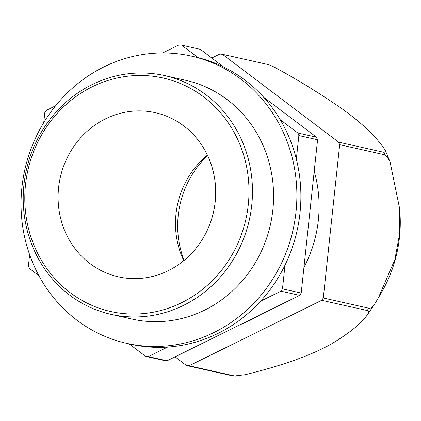 <?xml version="1.0" encoding="UTF-8"?>
<svg xmlns="http://www.w3.org/2000/svg" width="421" height="421" viewBox="0 0 421 421"><rect width="100%" height="100%" fill="white"/><g stroke="black" fill="none" stroke-linecap="round" stroke-linejoin="round"><path stroke-width="0.63" d="M260.588 301.189L280.902 291.164L299.62 295.358L167.026 360.808A156.775 146.361 -77.4 0 1 165.711 360.692A156.775 146.361 -77.4 0 1 164.4 360.571L145.682 356.371L129.189 343.904M38.879 275.629L29.47 268.514A156.775 146.361 -77.4 0 1 28.412 265.972L29.617 254.694M296.342 159.091L298.857 135.546L317.576 139.746A156.775 146.361 -77.4 0 0 316.524 137.204L263.72 97.283M223.609 66.96L200.312 49.346L181.593 45.147A156.775 146.361 -77.4 0 0 180.277 45.021A156.775 146.361 -77.4 0 0 178.967 44.91L162.68 52.951M317.576 139.746L301.194 293.053A156.775 146.361 -77.4 0 1 299.62 295.358M43.726 122.7L44.8 112.665A156.775 146.361 -77.4 0 1 46.368 110.36L55.609 105.797M285.012 265.135L282.475 288.853L301.194 293.053M167.616 347.078L148.308 356.608L167.026 360.808M207.621 155.575A91.767 85.674 -77.4 0 0 184.114 260.399M207.427 155.16A84.121 78.532 -77.4 0 0 183.761 260.694M145.824 111.197A84.121 78.532 -77.4 0 0 59.282 182.619A84.121 78.532 -77.4 0 0 118.485 276.844A84.121 78.532 -77.4 0 0 127.963 278.328A84.121 78.532 -77.4 0 0 214.505 206.906A84.121 78.532 -77.4 0 0 155.302 112.681A84.121 78.532 -77.4 0 0 145.824 111.197M124.19 313.629A119.653 111.707 -77.4 0 0 248.274 204.795A119.653 111.707 -77.4 0 0 149.597 75.896A119.653 111.707 -77.4 0 0 25.513 184.73A119.653 111.707 -77.4 0 0 124.19 313.629M150.829 73.422A122.358 114.233 102.6 0 1 164.611 75.58A122.358 114.233 102.6 0 1 250.732 212.637A122.358 114.233 102.6 0 1 124.848 316.524A122.358 114.233 102.6 0 1 111.065 314.371A122.358 114.233 102.6 0 1 24.95 177.315A122.358 114.233 102.6 0 1 150.829 73.422M145.682 356.371A156.775 146.361 -77.4 0 0 146.992 356.498A156.775 146.361 -77.4 0 0 148.308 356.608M181.593 45.147L198.154 57.666M280.228 119.717L297.805 133.004L316.524 137.204M298.857 135.546A156.775 146.361 -77.4 0 0 297.805 133.004M280.902 291.164A156.775 146.361 -77.4 0 0 282.475 288.853M191.171 56.061L195.181 56.961A147.213 137.435 102.6 0 1 298.789 221.856A147.213 137.435 102.6 0 1 147.339 346.851A147.213 137.435 102.6 0 1 130.757 344.257L126.742 343.357A147.213 137.435 102.6 0 1 23.134 178.462A147.213 137.435 102.6 0 1 174.583 53.467A147.213 137.435 102.6 0 1 191.171 56.061A147.213 137.435 102.6 0 1 294.779 220.957A147.213 137.435 102.6 0 1 143.329 345.951A147.213 137.435 102.6 0 1 126.742 343.357M164.611 75.58L185.729 80.316A122.358 114.233 102.6 0 1 271.845 217.368A122.358 114.233 102.6 0 1 145.966 321.26A122.358 114.233 102.6 0 1 132.183 319.102L111.065 314.371M211.779 58.014L219.788 54.062A156.775 146.361 -77.4 0 1 221.099 54.177A156.775 146.361 -77.4 0 1 222.409 54.298L338.626 142.156A156.775 146.361 -77.4 0 1 339.679 144.703L323.296 298.005L368.754 308.204C370.817 308.546 372.88 307.014 374.953 303.604L378.226 298.126L394.866 259.61L399.555 234.255L399.582 208.316L390.088 161.99L385.231 150.255C379.095 140.982 368.386 127.658 341.099 108.113C319.071 92.983 297.994 79.979 277.876 69.097C273.345 66.555 270.008 65.018 267.872 64.497L222.409 54.298M234.586 375.958L189.124 365.76A156.775 146.361 -77.4 0 1 187.813 365.649A156.775 146.361 -77.4 0 1 186.498 365.523L231.96 375.721A156.775 146.361 -77.4 0 0 233.276 375.842A156.775 146.361 -77.4 0 0 234.586 375.958L245.217 374.711C270.871 368.301 304.146 358.939 330.906 344.262C349.909 332.832 362.171 322.828 367.701 314.255C369.306 312.266 369.133 311.019 367.186 310.509L321.723 300.315A156.775 146.361 -77.4 0 0 323.296 298.005M240.565 324.507A122.358 114.233 -77.4 0 0 259.378 315.224M303.936 267.393A122.358 114.233 -77.4 0 0 314.208 171.279M389.551 160.417L385.141 154.896L339.679 144.703M385.141 154.896A156.775 146.361 -77.4 0 0 384.084 152.355L338.626 142.156M384.084 152.355L385.704 151.092M321.723 300.315L189.124 365.76M374.953 303.604L367.701 314.255M186.498 365.523L175.031 356.855M231.96 375.721L235.513 376.09M378.226 298.126L381.61 292.269A130.905 122.211 -77.4 0 0 399.813 211.095L399.582 208.316M367.186 310.509A156.775 146.361 -77.4 0 0 368.754 308.204M381.61 292.269C395.914 267.056 401.981 239.996 399.813 211.095"/></g></svg>
